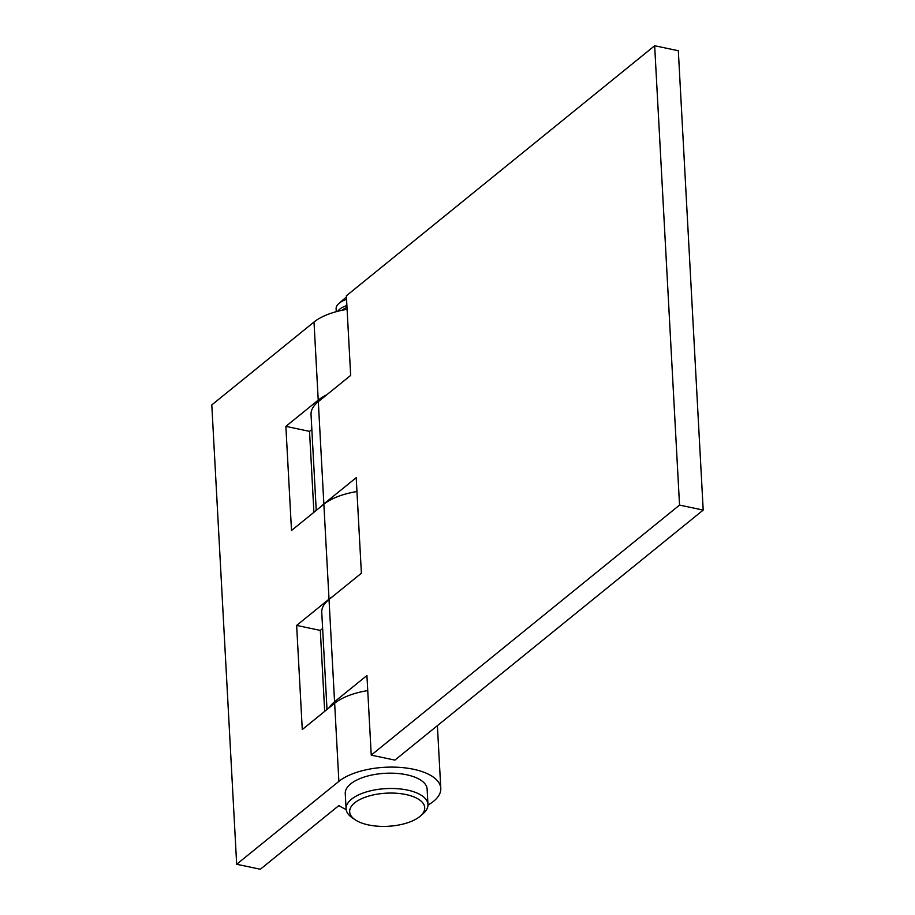 <?xml version="1.0" encoding="UTF-8"?>
<svg xmlns="http://www.w3.org/2000/svg" width="915" height="915" viewBox="0 0 915 915"><rect width="100%" height="100%" fill="white"/><g stroke="black" fill="none" stroke-linecap="round" stroke-linejoin="round"><path stroke-width="1.37" d="M346.144 809.5A54.671 24.11 -3.1 0 1 338.939 805.509L260.34 869.25L236.676 864.263L338.882 781.376A54.671 24.11 -3.1 0 1 399.672 767.376A54.671 24.11 -3.1 0 1 440.79 788.398A54.671 24.11 -3.1 0 1 433.516 801.334A54.671 24.11 -3.1 0 1 427.98 805.074M236.676 864.263L211.8 404.922L314.005 322.034A54.671 24.11 -3.1 0 1 347.094 309.339M311.843 429.478L309.522 431.365L285.869 426.367L318.226 400.118A54.671 24.11 -3.1 0 1 326.747 394.811M356.964 491.538A54.671 24.11 176.9 0 0 323.864 504.234L329.011 599.165A54.671 24.11 -3.1 0 1 332.454 596.694M367.75 690.585A54.671 24.11 176.9 0 0 334.65 703.28L338.882 781.376M309.522 431.365L313.914 512.32M322.629 628.525L320.307 630.412L324.688 711.367M285.869 426.367L291.508 530.483L323.864 504.234M329.011 599.165L296.643 625.414L302.282 729.53L334.65 703.28M320.307 630.412L296.643 625.414M321.039 506.533A54.671 24.11 -3.1 0 1 323.853 503.936L356.209 477.687L361.391 573.225L329.023 599.474A54.671 24.11 176.9 0 0 321.76 612.41L327.01 709.48M329.183 707.718A54.671 24.11 -3.1 0 1 334.57 701.759L366.926 675.51L371.238 755.127L679.536 505.091L703.2 510.078L394.903 760.113L371.238 755.127M703.2 510.078L678.324 50.737L654.66 45.75L346.362 295.785L350.674 375.402L318.317 401.651A54.671 24.11 176.9 0 0 311.043 414.598L316.235 510.433M654.66 45.75L679.536 505.091M419.722 816.592A37.584 16.573 176.9 0 0 420.317 816.089A37.584 16.573 176.9 0 0 405.391 794.426A37.584 16.573 176.9 0 0 354.654 802.867A37.584 16.573 176.9 0 0 354.94 819.634A37.584 16.573 176.9 0 0 419.722 816.592M420.317 816.089L423.165 813.607A41.003 18.083 176.9 0 0 427.968 804.445A41.003 18.083 176.9 0 0 397.133 788.684A41.003 18.083 176.9 0 0 351.532 799.184A41.003 18.083 176.9 0 0 346.087 808.883A41.003 18.083 176.9 0 0 351.84 817.472L354.94 819.634M427.968 804.445L427.133 789.142A41.003 18.083 176.9 0 0 396.298 773.369A41.003 18.083 176.9 0 0 350.708 783.869A41.003 18.083 176.9 0 0 345.252 793.568L346.087 808.883M346.991 307.36A20.496 9.036 176.9 0 0 342.576 309.899A20.496 9.036 176.9 0 0 342.164 310.254M346.556 299.377A23.916 10.545 176.9 0 0 339.293 303.151A23.916 10.545 176.9 0 0 338.905 303.471A23.916 10.545 176.9 0 0 336.114 308.812L336.262 311.66M346.888 305.496A23.916 10.545 176.9 0 0 339.625 309.281A23.916 10.545 176.9 0 0 337.658 311.294M346.442 297.203A17.088 7.537 176.9 0 0 344.875 298.279A17.088 7.537 176.9 0 0 344.6 298.507A17.088 7.537 176.9 0 0 344.337 298.736M314.005 322.034L318.226 400.118M329.023 599.474L334.57 701.759M318.317 401.651L323.853 503.936M437.393 725.664L440.79 788.398M344.6 298.507L338.905 303.471"/></g></svg>
